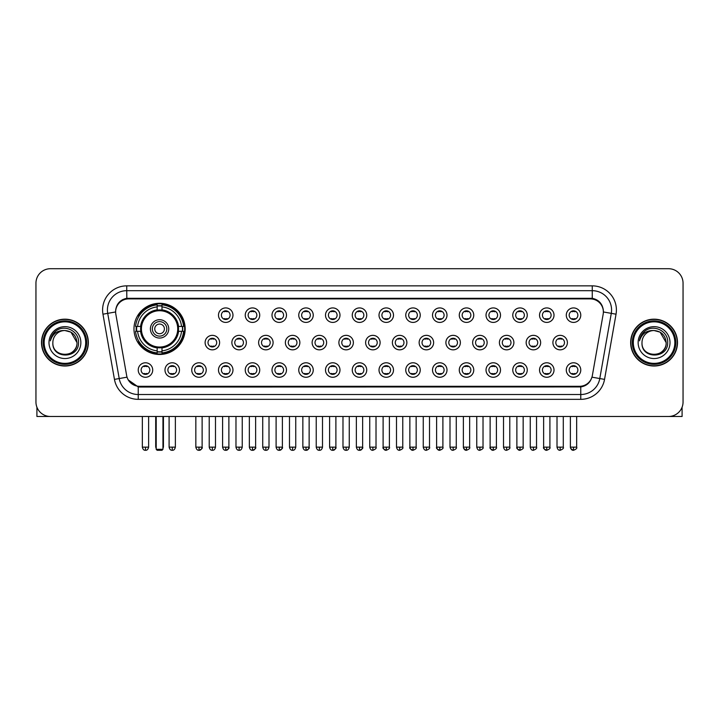 <?xml version="1.0" encoding="UTF-8"?>
<svg xmlns="http://www.w3.org/2000/svg" width="719" height="719" viewBox="0 0 719 719"><rect width="100%" height="100%" fill="white"/><g stroke="black" fill="none" stroke-linecap="round" stroke-linejoin="round"><path stroke-width="1.08" d="M133.977 328.88A25.596 25.596 0 0 0 159.573 354.476A25.596 25.596 0 0 0 185.169 328.88A25.596 25.596 0 0 0 159.573 303.292A25.596 25.596 0 0 0 133.977 328.88M179.471 370.024A7.244 7.244 0 0 1 172.227 377.268A7.244 7.244 0 0 1 164.984 370.024A7.244 7.244 0 0 1 172.227 362.78A7.244 7.244 0 0 1 179.471 370.024M167.878 370.024A4.35 4.35 0 0 0 172.227 374.374A4.35 4.35 0 0 0 176.577 370.024A4.35 4.35 0 0 0 172.227 365.683A4.35 4.35 0 0 0 167.878 370.024M206.227 370.024A7.244 7.244 0 0 1 198.983 377.268A7.244 7.244 0 0 1 191.739 370.024A7.244 7.244 0 0 1 198.983 362.78A7.244 7.244 0 0 1 206.227 370.024M194.633 370.024A4.35 4.35 0 0 0 198.983 374.374A4.35 4.35 0 0 0 203.324 370.024A4.35 4.35 0 0 0 198.983 365.683A4.35 4.35 0 0 0 194.633 370.024M232.974 370.024A7.244 7.244 0 0 1 225.73 377.268A7.244 7.244 0 0 1 218.486 370.024A7.244 7.244 0 0 1 225.73 362.78A7.244 7.244 0 0 1 232.974 370.024M221.389 370.024A4.35 4.35 0 0 0 225.73 374.374A4.35 4.35 0 0 0 230.08 370.024A4.35 4.35 0 0 0 225.73 365.683A4.35 4.35 0 0 0 221.389 370.024M259.73 370.024A7.244 7.244 0 0 1 252.486 377.268A7.244 7.244 0 0 1 245.242 370.024A7.244 7.244 0 0 1 252.486 362.78A7.244 7.244 0 0 1 259.73 370.024M248.145 370.024A4.35 4.35 0 0 0 252.486 374.374A4.35 4.35 0 0 0 256.836 370.024A4.35 4.35 0 0 0 252.486 365.683A4.35 4.35 0 0 0 248.145 370.024M286.486 370.024A7.244 7.244 0 0 1 279.242 377.268A7.244 7.244 0 0 1 271.998 370.024A7.244 7.244 0 0 1 279.242 362.78A7.244 7.244 0 0 1 286.486 370.024M274.892 370.024A4.35 4.35 0 0 0 279.242 374.374A4.35 4.35 0 0 0 283.583 370.024A4.35 4.35 0 0 0 279.242 365.683A4.35 4.35 0 0 0 274.892 370.024M313.241 370.024A7.244 7.244 0 0 1 305.997 377.268A7.244 7.244 0 0 1 298.753 370.024A7.244 7.244 0 0 1 305.997 362.78A7.244 7.244 0 0 1 313.241 370.024M301.647 370.024A4.35 4.35 0 0 0 305.997 374.374A4.35 4.35 0 0 0 310.338 370.024A4.35 4.35 0 0 0 305.997 365.683A4.35 4.35 0 0 0 301.647 370.024M339.988 370.024A7.244 7.244 0 0 1 332.744 377.268A7.244 7.244 0 0 1 325.5 370.024A7.244 7.244 0 0 1 332.744 362.78A7.244 7.244 0 0 1 339.988 370.024M328.403 370.024A4.35 4.35 0 0 0 332.744 374.374A4.35 4.35 0 0 0 337.094 370.024A4.35 4.35 0 0 0 332.744 365.683A4.35 4.35 0 0 0 328.403 370.024M366.744 370.024A7.244 7.244 0 0 1 359.5 377.268A7.244 7.244 0 0 1 352.256 370.024A7.244 7.244 0 0 1 359.5 362.78A7.244 7.244 0 0 1 366.744 370.024M355.15 370.024A4.35 4.35 0 0 0 359.5 374.374A4.35 4.35 0 0 0 363.85 370.024A4.35 4.35 0 0 0 359.5 365.683A4.35 4.35 0 0 0 355.15 370.024M393.5 370.024A7.244 7.244 0 0 1 386.256 377.268A7.244 7.244 0 0 1 379.012 370.024A7.244 7.244 0 0 1 386.256 362.78A7.244 7.244 0 0 1 393.5 370.024M381.906 370.024A4.35 4.35 0 0 0 386.256 374.374A4.35 4.35 0 0 0 390.597 370.024A4.35 4.35 0 0 0 386.256 365.683A4.35 4.35 0 0 0 381.906 370.024M420.247 370.024A7.244 7.244 0 0 1 413.003 377.268A7.244 7.244 0 0 1 405.759 370.024A7.244 7.244 0 0 1 413.003 362.78A7.244 7.244 0 0 1 420.247 370.024M408.662 370.024A4.35 4.35 0 0 0 413.003 374.374A4.35 4.35 0 0 0 417.353 370.024A4.35 4.35 0 0 0 413.003 365.683A4.35 4.35 0 0 0 408.662 370.024M447.002 370.024A7.244 7.244 0 0 1 439.758 377.268A7.244 7.244 0 0 1 432.514 370.024A7.244 7.244 0 0 1 439.758 362.78A7.244 7.244 0 0 1 447.002 370.024M435.417 370.024A4.35 4.35 0 0 0 439.758 374.374A4.35 4.35 0 0 0 444.108 370.024A4.35 4.35 0 0 0 439.758 365.683A4.35 4.35 0 0 0 435.417 370.024M473.758 370.024A7.244 7.244 0 0 1 466.514 377.268A7.244 7.244 0 0 1 459.27 370.024A7.244 7.244 0 0 1 466.514 362.78A7.244 7.244 0 0 1 473.758 370.024M462.164 370.024A4.35 4.35 0 0 0 466.514 374.374A4.35 4.35 0 0 0 470.855 370.024A4.35 4.35 0 0 0 466.514 365.683A4.35 4.35 0 0 0 462.164 370.024M500.514 370.024A7.244 7.244 0 0 1 493.27 377.268A7.244 7.244 0 0 1 486.026 370.024A7.244 7.244 0 0 1 493.27 362.78A7.244 7.244 0 0 1 500.514 370.024M488.92 370.024A4.35 4.35 0 0 0 493.27 374.374A4.35 4.35 0 0 0 497.611 370.024A4.35 4.35 0 0 0 493.27 365.683A4.35 4.35 0 0 0 488.92 370.024M527.261 370.024A7.244 7.244 0 0 1 520.017 377.268A7.244 7.244 0 0 1 512.773 370.024A7.244 7.244 0 0 1 520.017 362.78A7.244 7.244 0 0 1 527.261 370.024M515.676 370.024A4.35 4.35 0 0 0 520.017 374.374A4.35 4.35 0 0 0 524.367 370.024A4.35 4.35 0 0 0 520.017 365.683A4.35 4.35 0 0 0 515.676 370.024M554.016 370.024A7.244 7.244 0 0 1 546.773 377.268A7.244 7.244 0 0 1 539.529 370.024A7.244 7.244 0 0 1 546.773 362.78A7.244 7.244 0 0 1 554.016 370.024M542.423 370.024A4.35 4.35 0 0 0 546.773 374.374A4.35 4.35 0 0 0 551.122 370.024A4.35 4.35 0 0 0 546.773 365.683A4.35 4.35 0 0 0 542.423 370.024M580.772 370.024A7.244 7.244 0 0 1 573.528 377.268A7.244 7.244 0 0 1 566.284 370.024A7.244 7.244 0 0 1 573.528 362.78A7.244 7.244 0 0 1 580.772 370.024M569.178 370.024A4.35 4.35 0 0 0 573.528 374.374A4.35 4.35 0 0 0 577.869 370.024A4.35 4.35 0 0 0 573.528 365.683A4.35 4.35 0 0 0 569.178 370.024M152.716 370.024A7.244 7.244 0 0 1 145.472 377.268A7.244 7.244 0 0 1 138.228 370.024A7.244 7.244 0 0 1 145.472 362.78A7.244 7.244 0 0 1 152.716 370.024M141.131 370.024A4.35 4.35 0 0 0 145.472 374.374A4.35 4.35 0 0 0 149.822 370.024A4.35 4.35 0 0 0 145.472 365.683A4.35 4.35 0 0 0 141.131 370.024M219.601 342.595A7.244 7.244 0 0 1 212.357 349.838A7.244 7.244 0 0 1 205.113 342.595A7.244 7.244 0 0 1 212.357 335.351A7.244 7.244 0 0 1 219.601 342.595M208.007 342.595A4.35 4.35 0 0 0 212.357 346.944A4.35 4.35 0 0 0 216.707 342.595A4.35 4.35 0 0 0 212.357 338.254A4.35 4.35 0 0 0 208.007 342.595M246.356 342.595A7.244 7.244 0 0 1 239.112 349.838A7.244 7.244 0 0 1 231.869 342.595A7.244 7.244 0 0 1 239.112 335.351A7.244 7.244 0 0 1 246.356 342.595M234.762 342.595A4.35 4.35 0 0 0 239.112 346.944A4.35 4.35 0 0 0 243.453 342.595A4.35 4.35 0 0 0 239.112 338.254A4.35 4.35 0 0 0 234.762 342.595M273.103 342.595A7.244 7.244 0 0 1 265.859 349.838A7.244 7.244 0 0 1 258.624 342.595A7.244 7.244 0 0 1 265.859 335.351A7.244 7.244 0 0 1 273.103 342.595M261.518 342.595A4.35 4.35 0 0 0 265.859 346.944A4.35 4.35 0 0 0 270.209 342.595A4.35 4.35 0 0 0 265.859 338.254A4.35 4.35 0 0 0 261.518 342.595M299.859 342.595A7.244 7.244 0 0 1 292.615 349.838A7.244 7.244 0 0 1 285.371 342.595A7.244 7.244 0 0 1 292.615 335.351A7.244 7.244 0 0 1 299.859 342.595M288.274 342.595A4.35 4.35 0 0 0 292.615 346.944A4.35 4.35 0 0 0 296.965 342.595A4.35 4.35 0 0 0 292.615 338.254A4.35 4.35 0 0 0 288.274 342.595M326.615 342.595A7.244 7.244 0 0 1 319.371 349.838A7.244 7.244 0 0 1 312.127 342.595A7.244 7.244 0 0 1 319.371 335.351A7.244 7.244 0 0 1 326.615 342.595M315.021 342.595A4.35 4.35 0 0 0 319.371 346.944A4.35 4.35 0 0 0 323.721 342.595A4.35 4.35 0 0 0 319.371 338.254A4.35 4.35 0 0 0 315.021 342.595M353.371 342.595A7.244 7.244 0 0 1 346.127 349.838A7.244 7.244 0 0 1 338.883 342.595A7.244 7.244 0 0 1 346.127 335.351A7.244 7.244 0 0 1 353.371 342.595M341.777 342.595A4.35 4.35 0 0 0 346.127 346.944A4.35 4.35 0 0 0 350.468 342.595A4.35 4.35 0 0 0 346.127 338.254A4.35 4.35 0 0 0 341.777 342.595M380.117 342.595A7.244 7.244 0 0 1 372.873 349.838A7.244 7.244 0 0 1 365.629 342.595A7.244 7.244 0 0 1 372.873 335.351A7.244 7.244 0 0 1 380.117 342.595M368.532 342.595A4.35 4.35 0 0 0 372.873 346.944A4.35 4.35 0 0 0 377.223 342.595A4.35 4.35 0 0 0 372.873 338.254A4.35 4.35 0 0 0 368.532 342.595M406.873 342.595A7.244 7.244 0 0 1 399.629 349.838A7.244 7.244 0 0 1 392.385 342.595A7.244 7.244 0 0 1 399.629 335.351A7.244 7.244 0 0 1 406.873 342.595M395.279 342.595A4.35 4.35 0 0 0 399.629 346.944A4.35 4.35 0 0 0 403.979 342.595A4.35 4.35 0 0 0 399.629 338.254A4.35 4.35 0 0 0 395.279 342.595M433.629 342.595A7.244 7.244 0 0 1 426.385 349.838A7.244 7.244 0 0 1 419.141 342.595A7.244 7.244 0 0 1 426.385 335.351A7.244 7.244 0 0 1 433.629 342.595M422.035 342.595A4.35 4.35 0 0 0 426.385 346.944A4.35 4.35 0 0 0 430.726 342.595A4.35 4.35 0 0 0 426.385 338.254A4.35 4.35 0 0 0 422.035 342.595M460.376 342.595A7.244 7.244 0 0 1 453.141 349.838A7.244 7.244 0 0 1 445.897 342.595A7.244 7.244 0 0 1 453.141 335.351A7.244 7.244 0 0 1 460.376 342.595M448.791 342.595A4.35 4.35 0 0 0 453.141 346.944A4.35 4.35 0 0 0 457.482 342.595A4.35 4.35 0 0 0 453.141 338.254A4.35 4.35 0 0 0 448.791 342.595M487.131 342.595A7.244 7.244 0 0 1 479.888 349.838A7.244 7.244 0 0 1 472.644 342.595A7.244 7.244 0 0 1 479.888 335.351A7.244 7.244 0 0 1 487.131 342.595M475.547 342.595A4.35 4.35 0 0 0 479.888 346.944A4.35 4.35 0 0 0 484.238 342.595A4.35 4.35 0 0 0 479.888 338.254A4.35 4.35 0 0 0 475.547 342.595M513.887 342.595A7.244 7.244 0 0 1 506.643 349.838A7.244 7.244 0 0 1 499.399 342.595A7.244 7.244 0 0 1 506.643 335.351A7.244 7.244 0 0 1 513.887 342.595M502.293 342.595A4.35 4.35 0 0 0 506.643 346.944A4.35 4.35 0 0 0 510.993 342.595A4.35 4.35 0 0 0 506.643 338.254A4.35 4.35 0 0 0 502.293 342.595M540.643 342.595A7.244 7.244 0 0 1 533.399 349.838A7.244 7.244 0 0 1 526.155 342.595A7.244 7.244 0 0 1 533.399 335.351A7.244 7.244 0 0 1 540.643 342.595M529.049 342.595A4.35 4.35 0 0 0 533.399 346.944A4.35 4.35 0 0 0 537.74 342.595A4.35 4.35 0 0 0 533.399 338.254A4.35 4.35 0 0 0 529.049 342.595M567.39 342.595A7.244 7.244 0 0 1 560.146 349.838A7.244 7.244 0 0 1 552.902 342.595A7.244 7.244 0 0 1 560.146 335.351A7.244 7.244 0 0 1 567.39 342.595M555.805 342.595A4.35 4.35 0 0 0 560.146 346.944A4.35 4.35 0 0 0 564.496 342.595A4.35 4.35 0 0 0 560.146 338.254A4.35 4.35 0 0 0 555.805 342.595M232.974 315.165A7.244 7.244 0 0 1 225.73 322.409A7.244 7.244 0 0 1 218.486 315.165A7.244 7.244 0 0 1 225.73 307.921A7.244 7.244 0 0 1 232.974 315.165M221.389 315.165A4.35 4.35 0 0 0 225.73 319.515A4.35 4.35 0 0 0 230.08 315.165A4.35 4.35 0 0 0 225.73 310.824A4.35 4.35 0 0 0 221.389 315.165M259.73 315.165A7.244 7.244 0 0 1 252.486 322.409A7.244 7.244 0 0 1 245.242 315.165A7.244 7.244 0 0 1 252.486 307.921A7.244 7.244 0 0 1 259.73 315.165M248.145 315.165A4.35 4.35 0 0 0 252.486 319.515A4.35 4.35 0 0 0 256.836 315.165A4.35 4.35 0 0 0 252.486 310.824A4.35 4.35 0 0 0 248.145 315.165M286.486 315.165A7.244 7.244 0 0 1 279.242 322.409A7.244 7.244 0 0 1 271.998 315.165A7.244 7.244 0 0 1 279.242 307.921A7.244 7.244 0 0 1 286.486 315.165M274.892 315.165A4.35 4.35 0 0 0 279.242 319.515A4.35 4.35 0 0 0 283.583 315.165A4.35 4.35 0 0 0 279.242 310.824A4.35 4.35 0 0 0 274.892 315.165M313.241 315.165A7.244 7.244 0 0 1 305.997 322.409A7.244 7.244 0 0 1 298.753 315.165A7.244 7.244 0 0 1 305.997 307.921A7.244 7.244 0 0 1 313.241 315.165M301.647 315.165A4.35 4.35 0 0 0 305.997 319.515A4.35 4.35 0 0 0 310.338 315.165A4.35 4.35 0 0 0 305.997 310.824A4.35 4.35 0 0 0 301.647 315.165M339.988 315.165A7.244 7.244 0 0 1 332.744 322.409A7.244 7.244 0 0 1 325.5 315.165A7.244 7.244 0 0 1 332.744 307.921A7.244 7.244 0 0 1 339.988 315.165M328.403 315.165A4.35 4.35 0 0 0 332.744 319.515A4.35 4.35 0 0 0 337.094 315.165A4.35 4.35 0 0 0 332.744 310.824A4.35 4.35 0 0 0 328.403 315.165M366.744 315.165A7.244 7.244 0 0 1 359.5 322.409A7.244 7.244 0 0 1 352.256 315.165A7.244 7.244 0 0 1 359.5 307.921A7.244 7.244 0 0 1 366.744 315.165M355.15 315.165A4.35 4.35 0 0 0 359.5 319.515A4.35 4.35 0 0 0 363.85 315.165A4.35 4.35 0 0 0 359.5 310.824A4.35 4.35 0 0 0 355.15 315.165M393.5 315.165A7.244 7.244 0 0 1 386.256 322.409A7.244 7.244 0 0 1 379.012 315.165A7.244 7.244 0 0 1 386.256 307.921A7.244 7.244 0 0 1 393.5 315.165M381.906 315.165A4.35 4.35 0 0 0 386.256 319.515A4.35 4.35 0 0 0 390.597 315.165A4.35 4.35 0 0 0 386.256 310.824A4.35 4.35 0 0 0 381.906 315.165M420.247 315.165A7.244 7.244 0 0 1 413.003 322.409A7.244 7.244 0 0 1 405.759 315.165A7.244 7.244 0 0 1 413.003 307.921A7.244 7.244 0 0 1 420.247 315.165M408.662 315.165A4.35 4.35 0 0 0 413.003 319.515A4.35 4.35 0 0 0 417.353 315.165A4.35 4.35 0 0 0 413.003 310.824A4.35 4.35 0 0 0 408.662 315.165M447.002 315.165A7.244 7.244 0 0 1 439.758 322.409A7.244 7.244 0 0 1 432.514 315.165A7.244 7.244 0 0 1 439.758 307.921A7.244 7.244 0 0 1 447.002 315.165M435.417 315.165A4.35 4.35 0 0 0 439.758 319.515A4.35 4.35 0 0 0 444.108 315.165A4.35 4.35 0 0 0 439.758 310.824A4.35 4.35 0 0 0 435.417 315.165M473.758 315.165A7.244 7.244 0 0 1 466.514 322.409A7.244 7.244 0 0 1 459.27 315.165A7.244 7.244 0 0 1 466.514 307.921A7.244 7.244 0 0 1 473.758 315.165M462.164 315.165A4.35 4.35 0 0 0 466.514 319.515A4.35 4.35 0 0 0 470.855 315.165A4.35 4.35 0 0 0 466.514 310.824A4.35 4.35 0 0 0 462.164 315.165M500.514 315.165A7.244 7.244 0 0 1 493.27 322.409A7.244 7.244 0 0 1 486.026 315.165A7.244 7.244 0 0 1 493.27 307.921A7.244 7.244 0 0 1 500.514 315.165M488.92 315.165A4.35 4.35 0 0 0 493.27 319.515A4.35 4.35 0 0 0 497.611 315.165A4.35 4.35 0 0 0 493.27 310.824A4.35 4.35 0 0 0 488.92 315.165M527.261 315.165A7.244 7.244 0 0 1 520.017 322.409A7.244 7.244 0 0 1 512.773 315.165A7.244 7.244 0 0 1 520.017 307.921A7.244 7.244 0 0 1 527.261 315.165M515.676 315.165A4.35 4.35 0 0 0 520.017 319.515A4.35 4.35 0 0 0 524.367 315.165A4.35 4.35 0 0 0 520.017 310.824A4.35 4.35 0 0 0 515.676 315.165M554.016 315.165A7.244 7.244 0 0 1 546.773 322.409A7.244 7.244 0 0 1 539.529 315.165A7.244 7.244 0 0 1 546.773 307.921A7.244 7.244 0 0 1 554.016 315.165M542.423 315.165A4.35 4.35 0 0 0 546.773 319.515A4.35 4.35 0 0 0 551.122 315.165A4.35 4.35 0 0 0 546.773 310.824A4.35 4.35 0 0 0 542.423 315.165M580.772 315.165A7.244 7.244 0 0 1 573.528 322.409A7.244 7.244 0 0 1 566.284 315.165A7.244 7.244 0 0 1 573.528 307.921A7.244 7.244 0 0 1 580.772 315.165M569.178 315.165A4.35 4.35 0 0 0 573.528 319.515A4.35 4.35 0 0 0 577.869 315.165A4.35 4.35 0 0 0 573.528 310.824A4.35 4.35 0 0 0 569.178 315.165M115.831 314.194A13.041 13.041 0 0 1 128.665 298.897L590.335 298.897A13.041 13.041 0 0 1 603.169 314.194L592.357 375.525A13.041 13.041 0 0 1 579.514 386.301L139.486 386.301A13.041 13.041 0 0 1 126.643 375.525L115.831 314.194M136.277 331.297A23.421 23.421 0 0 1 136.277 326.471M41.504 342.595A23.421 23.421 0 0 0 64.926 366.016A23.421 23.421 0 0 0 88.347 342.595A23.421 23.421 0 0 0 64.926 319.173A23.421 23.421 0 0 0 41.504 342.595M630.653 342.595A23.421 23.421 0 0 0 654.074 366.016A23.421 23.421 0 0 0 677.496 342.595A23.421 23.421 0 0 0 654.074 319.173A23.421 23.421 0 0 0 630.653 342.595M115.687 310.006L115.651 311.956L115.687 310.006C116.694 303.58 120.379 299.688 126.733 298.313L592.267 298.313C598.612 299.679 602.297 303.571 603.313 310.006L603.349 311.956M126.733 285.856L592.267 285.856A24.149 24.149 0 0 1 616.039 314.194L604.544 379.389A24.149 24.149 0 0 1 580.763 399.342L138.237 399.342A24.149 24.149 0 0 1 114.456 379.389L102.961 314.194A24.149 24.149 0 0 1 126.733 285.856L126.733 290.683L592.267 290.683A19.314 19.314 0 0 1 611.285 313.358L599.79 378.545A19.314 19.314 0 0 1 580.763 394.515L138.237 394.515A19.314 19.314 0 0 1 119.21 378.545L107.715 313.358A19.314 19.314 0 0 1 126.733 290.683L126.841 298.295M119.165 302.277L122.634 299.652M122.751 299.589L126.122 298.421M580.763 399.342L580.763 386.939C586.506 385.986 590.218 382.724 591.908 377.16C590.227 382.724 586.515 385.977 580.763 386.939L139.738 387.029L138.237 386.939L128.063 379.785M602.064 305.53L603.313 310.006M683.05 283.196A14.488 14.488 0 0 0 668.562 268.717L50.438 268.717A14.488 14.488 0 0 0 35.95 283.196L35.95 401.993A14.488 14.488 0 0 0 50.438 416.481L668.562 416.481A14.488 14.488 0 0 0 683.05 401.993L683.05 283.196L683.05 401.993M591.962 377.169L599.79 378.545L611.285 313.358L616.039 314.194M35.95 283.196L35.95 401.993M668.562 268.717L50.438 268.717M50.438 416.481L668.562 416.481M36.912 407.197L36.912 416.481L92.931 416.481M85.687 342.595A20.761 20.761 0 0 0 64.926 321.833A20.761 20.761 0 0 0 44.156 342.595A20.761 20.761 0 0 0 64.926 363.365A20.761 20.761 0 0 0 85.687 342.595M86.657 342.595A21.732 21.732 0 0 0 64.926 320.863A21.732 21.732 0 0 0 43.194 342.595A21.732 21.732 0 0 0 64.926 364.326A21.732 21.732 0 0 0 86.657 342.595M88.104 342.595A23.179 23.179 0 0 0 64.926 319.416A23.179 23.179 0 0 0 41.747 342.595A23.179 23.179 0 0 0 64.926 365.782A23.179 23.179 0 0 0 88.104 342.595M76.996 342.595C76.277 335.261 72.26 331.243 64.926 330.524L70.965 332.142L76.996 342.595L70.965 332.142L64.926 330.524L70.965 332.142L76.996 342.595L70.965 332.142L64.926 330.524L70.965 332.142L76.996 342.595C77.733 358.17 52.11 358.17 52.855 342.595C51.777 359.356 79.09 358.979 78.524 342.595C79.423 331.099 64.35 323.793 55.669 331.198C52.64 333.724 50.869 336.941 50.348 340.842C52.622 333.652 57.484 330.21 64.926 330.524L70.965 332.142L76.996 342.595C77.733 358.17 52.11 358.17 52.855 342.595C52.11 358.17 77.733 358.17 76.996 342.595C77.733 358.17 52.11 358.17 52.855 342.595C52.11 358.17 77.733 358.17 76.996 342.595C77.733 358.17 52.11 358.17 52.855 342.595C52.11 358.17 77.733 358.17 76.996 342.595C77.733 358.17 52.11 358.17 52.855 342.595C52.11 358.17 77.733 358.17 76.996 342.595C77.733 358.17 52.11 358.17 52.855 342.595C52.11 358.17 77.733 358.17 76.996 342.595C77.733 358.17 52.11 358.17 52.855 342.595C52.11 358.17 77.733 358.17 76.996 342.595C77.733 358.17 52.11 358.17 52.855 342.595A12.07 12.07 0 0 1 64.926 330.524L70.965 332.142L76.996 342.595C77.481 351.968 65.429 358.197 58.077 352.544M48.991 342.595A15.935 15.935 0 0 0 64.926 358.538A15.935 15.935 0 0 0 80.861 342.595A15.935 15.935 0 0 0 64.926 326.66A15.935 15.935 0 0 0 48.991 342.595M55.66 331.198L52.101 335.431M51.885 335.845L52.199 335.261L51.885 335.845M178.348 331.297A18.928 18.928 0 0 0 161.991 310.105L161.991 310.105A18.928 18.928 0 0 0 140.798 331.297A18.928 18.928 0 0 0 178.348 331.297L178.348 331.297A18.928 18.928 0 0 1 161.991 347.654L161.991 350.872A22.118 22.118 0 0 0 181.556 331.297L183.597 331.297A24.149 24.149 0 0 1 161.991 352.912L161.991 350.872M136.763 331.297A22.936 22.936 0 0 1 136.763 326.471M161.991 306.069A22.936 22.936 0 0 0 157.164 306.069M182.383 326.471A22.936 22.936 0 0 1 182.383 331.297M181.556 326.471L183.597 326.471A24.149 24.149 0 0 0 161.991 304.856L161.991 309.88A19.152 19.152 0 0 1 178.582 326.471L181.556 326.471A22.118 22.118 0 0 0 161.991 306.896M137.59 331.297L135.549 331.297A24.149 24.149 0 0 0 157.164 352.912L157.164 347.888A19.152 19.152 0 0 1 140.573 331.297L137.59 331.297A22.118 22.118 0 0 0 157.164 350.872M181.556 331.297L178.582 331.297A19.152 19.152 0 0 1 161.991 347.888L161.991 347.654M140.798 331.297L140.798 331.297A18.928 18.928 0 0 0 157.164 347.654M161.991 351.69A22.936 22.936 0 0 1 157.164 351.69M157.164 306.896L157.164 304.856A24.149 24.149 0 0 0 135.549 326.471L140.573 326.471A19.152 19.152 0 0 1 157.164 309.88L157.164 306.896A22.118 22.118 0 0 0 137.59 326.471M177.737 328.88A18.155 18.155 0 0 1 159.573 347.043A18.155 18.155 0 0 1 141.418 328.88A18.155 18.155 0 0 1 159.573 310.725A18.155 18.155 0 0 1 177.737 328.88M168.749 328.88A9.176 9.176 0 0 0 159.573 319.712A9.176 9.176 0 0 0 150.397 328.88A9.176 9.176 0 0 0 159.573 338.056A9.176 9.176 0 0 0 168.749 328.88M166.817 328.88A7.244 7.244 0 0 0 159.573 321.636A7.244 7.244 0 0 0 152.329 328.88A7.244 7.244 0 0 0 159.573 336.124A7.244 7.244 0 0 0 166.817 328.88M164.408 328.88A4.826 4.826 0 0 1 159.573 333.715A4.826 4.826 0 0 1 154.747 328.88A4.826 4.826 0 0 1 159.573 324.053A4.826 4.826 0 0 1 164.408 328.88A4.826 4.826 0 0 1 159.573 333.715A4.826 4.826 0 0 1 154.747 328.88A4.826 4.826 0 0 1 159.573 324.053A4.826 4.826 0 0 1 164.408 328.88M139.252 315.848L138.111 315.848A25.111 25.111 0 0 1 184.684 328.88A25.111 25.111 0 0 1 138.111 341.92L139.252 341.92M156.194 416.481L156.194 449.321L162.952 449.321L162.952 416.481M156.194 449.321L157.164 450.283L161.991 450.283L162.952 449.321M224.283 319.263L224.283 318.58A3.703 3.703 0 0 0 227.186 318.58L227.186 319.263M227.186 311.075L227.186 311.758A3.703 3.703 0 0 0 224.283 311.758L224.283 311.075M251.039 319.263L251.039 318.58A3.703 3.703 0 0 0 253.933 318.58L253.933 319.263M253.933 311.075L253.933 311.758A3.703 3.703 0 0 0 251.039 311.758L251.039 311.075M277.795 319.263L277.795 318.58A3.703 3.703 0 0 0 280.689 318.58L280.689 319.263M280.689 311.075L280.689 311.758A3.703 3.703 0 0 0 277.795 311.758L277.795 311.075M304.541 319.263L304.541 318.58A3.703 3.703 0 0 0 307.444 318.58L307.444 319.263M307.444 311.075L307.444 311.758A3.703 3.703 0 0 0 304.541 311.758L304.541 311.075M331.297 319.263L331.297 318.58A3.703 3.703 0 0 0 334.191 318.58L334.191 319.263M334.191 311.075L334.191 311.758A3.703 3.703 0 0 0 331.297 311.758L331.297 311.075M358.053 319.263L358.053 318.58A3.703 3.703 0 0 0 360.947 318.58L360.947 319.263M360.947 311.075L360.947 311.758A3.703 3.703 0 0 0 358.053 311.758L358.053 311.075M384.809 319.263L384.809 318.58A3.703 3.703 0 0 0 387.703 318.58L387.703 319.263M387.703 311.075L387.703 311.758A3.703 3.703 0 0 0 384.809 311.758L384.809 311.075M411.556 319.263L411.556 318.58A3.703 3.703 0 0 0 414.459 318.58L414.459 319.263M414.459 311.075L414.459 311.758A3.703 3.703 0 0 0 411.556 311.758L411.556 311.075M438.311 319.263L438.311 318.58A3.703 3.703 0 0 0 441.205 318.58L441.205 319.263M441.205 311.075L441.205 311.758A3.703 3.703 0 0 0 438.311 311.758L438.311 311.075M465.067 319.263L465.067 318.58A3.703 3.703 0 0 0 467.961 318.58L467.961 319.263M467.961 311.075L467.961 311.758A3.703 3.703 0 0 0 465.067 311.758L465.067 311.075M491.814 319.263L491.814 318.58A3.703 3.703 0 0 0 494.717 318.58L494.717 319.263M494.717 311.075L494.717 311.758A3.703 3.703 0 0 0 491.814 311.758L491.814 311.075M518.57 319.263L518.57 318.58A3.703 3.703 0 0 0 521.464 318.58L521.464 319.263M521.464 311.075L521.464 311.758A3.703 3.703 0 0 0 518.57 311.758L518.57 311.075M545.326 319.263L545.326 318.58A3.703 3.703 0 0 0 548.22 318.58L548.22 319.263M548.22 311.075L548.22 311.758A3.703 3.703 0 0 0 545.326 311.758L545.326 311.075M572.081 319.263L572.081 318.58A3.703 3.703 0 0 0 574.975 318.58L574.975 319.263M574.975 311.075L574.975 311.758A3.703 3.703 0 0 0 572.081 311.758L572.081 311.075M210.91 346.693L210.91 346.01A3.703 3.703 0 0 0 213.804 346.01L213.804 346.693M213.804 338.496L213.804 339.188A3.703 3.703 0 0 0 210.91 339.188L210.91 338.496M237.665 346.693L237.665 346.01A3.703 3.703 0 0 0 240.559 346.01L240.559 346.693M240.559 338.496L240.559 339.188A3.703 3.703 0 0 0 237.665 339.188L237.665 338.496M264.412 346.693L264.412 346.01A3.703 3.703 0 0 0 267.315 346.01L267.315 346.693M267.315 338.496L267.315 339.188A3.703 3.703 0 0 0 264.412 339.188L264.412 338.496M291.168 346.693L291.168 346.01A3.703 3.703 0 0 0 294.062 346.01L294.062 346.693M294.062 338.496L294.062 339.188A3.703 3.703 0 0 0 291.168 339.188L291.168 338.496M317.924 346.693L317.924 346.01A3.703 3.703 0 0 0 320.818 346.01L320.818 346.693M320.818 338.496L320.818 339.188A3.703 3.703 0 0 0 317.924 339.188L317.924 338.496M344.671 346.693L344.671 346.01A3.703 3.703 0 0 0 347.574 346.01L347.574 346.693M347.574 338.496L347.574 339.188A3.703 3.703 0 0 0 344.671 339.188L344.671 338.496M371.426 346.693L371.426 346.01A3.703 3.703 0 0 0 374.329 346.01L374.329 346.693M374.329 338.496L374.329 339.188A3.703 3.703 0 0 0 371.426 339.188L371.426 338.496M398.182 346.693L398.182 346.01A3.703 3.703 0 0 0 401.076 346.01L401.076 346.693M401.076 338.496L401.076 339.188A3.703 3.703 0 0 0 398.182 339.188L398.182 338.496M424.938 346.693L424.938 346.01A3.703 3.703 0 0 0 427.832 346.01L427.832 346.693M427.832 338.496L427.832 339.188A3.703 3.703 0 0 0 424.938 339.188L424.938 338.496M451.685 346.693L451.685 346.01A3.703 3.703 0 0 0 454.588 346.01L454.588 346.693M454.588 338.496L454.588 339.188A3.703 3.703 0 0 0 451.685 339.188L451.685 338.496M478.441 346.693L478.441 346.01A3.703 3.703 0 0 0 481.335 346.01L481.335 346.693M481.335 338.496L481.335 339.188A3.703 3.703 0 0 0 478.441 339.188L478.441 338.496M505.196 346.693L505.196 346.01A3.703 3.703 0 0 0 508.09 346.01L508.09 346.693M508.09 338.496L508.09 339.188A3.703 3.703 0 0 0 505.196 339.188L505.196 338.496M531.943 346.693L531.943 346.01A3.703 3.703 0 0 0 534.846 346.01L534.846 346.693M534.846 338.496L534.846 339.188A3.703 3.703 0 0 0 531.943 339.188L531.943 338.496M558.699 346.693L558.699 346.01A3.703 3.703 0 0 0 561.602 346.01L561.602 346.693M561.602 338.496L561.602 339.188A3.703 3.703 0 0 0 558.699 339.188L558.699 338.496M144.025 374.123L144.025 373.44A3.703 3.703 0 0 0 146.919 373.44L146.919 374.123M146.919 365.926L146.919 366.618A3.703 3.703 0 0 0 144.025 366.618L144.025 365.926M682.088 407.197L682.088 416.481L626.069 416.481M674.844 342.595A20.761 20.761 0 0 0 654.074 321.833A20.761 20.761 0 0 0 633.313 342.595A20.761 20.761 0 0 0 654.074 363.365A20.761 20.761 0 0 0 674.844 342.595M675.806 342.595A21.732 21.732 0 0 0 654.074 320.863A21.732 21.732 0 0 0 632.343 342.595A21.732 21.732 0 0 0 654.074 364.326A21.732 21.732 0 0 0 675.806 342.595M677.253 342.595A23.179 23.179 0 0 0 654.074 319.416A23.179 23.179 0 0 0 630.896 342.595A23.179 23.179 0 0 0 654.074 365.782A23.179 23.179 0 0 0 677.253 342.595M642.004 342.595A12.07 12.07 0 0 1 654.074 330.524L660.114 332.142L666.145 342.595L660.114 332.142L654.074 330.524L660.114 332.142L666.145 342.595L660.114 332.142L654.074 330.524L660.114 332.142L666.145 342.595L660.114 332.142L654.074 330.524L660.114 332.142L666.145 342.595C666.89 358.17 641.267 358.17 642.004 342.595C640.926 359.356 668.239 358.979 667.672 342.595C668.571 331.099 653.499 323.793 644.817 331.198C641.788 333.724 640.018 336.941 639.497 340.842C641.77 333.652 646.633 330.21 654.074 330.524L660.114 332.142L666.145 342.595C666.89 358.17 641.267 358.17 642.004 342.595C641.267 358.17 666.89 358.17 666.145 342.595C666.89 358.17 641.267 358.17 642.004 342.595C641.267 358.17 666.89 358.17 666.145 342.595C666.89 358.17 641.267 358.17 642.004 342.595C641.267 358.17 666.89 358.17 666.145 342.595C666.89 358.17 641.267 358.17 642.004 342.595C641.267 358.17 666.89 358.17 666.145 342.595C666.89 358.17 641.267 358.17 642.004 342.595C641.267 358.17 666.89 358.17 666.145 342.595C666.63 351.968 654.578 358.197 647.226 352.544M654.074 330.524C661.408 331.243 665.435 335.261 666.145 342.595M638.139 342.595A15.935 15.935 0 0 0 654.074 358.538A15.935 15.935 0 0 0 670.009 342.595A15.935 15.935 0 0 0 654.074 326.66A15.935 15.935 0 0 0 638.139 342.595M644.817 331.198L641.258 335.431M641.033 335.845L641.357 335.261M170.78 374.123L170.78 373.44A3.703 3.703 0 0 0 173.674 373.44L173.674 374.123M173.674 365.926L173.674 366.618A3.703 3.703 0 0 0 170.78 366.618L170.78 365.926M197.536 374.123L197.536 373.44A3.703 3.703 0 0 0 200.43 373.44L200.43 374.123M200.43 365.926L200.43 366.618A3.703 3.703 0 0 0 197.536 366.618L197.536 365.926M224.283 374.123L224.283 373.44A3.703 3.703 0 0 0 227.186 373.44L227.186 374.123M227.186 365.926L227.186 366.618A3.703 3.703 0 0 0 224.283 366.618L224.283 365.926M251.039 374.123L251.039 373.44A3.703 3.703 0 0 0 253.933 373.44L253.933 374.123M253.933 365.926L253.933 366.618A3.703 3.703 0 0 0 251.039 366.618L251.039 365.926M277.795 374.123L277.795 373.44A3.703 3.703 0 0 0 280.689 373.44L280.689 374.123M280.689 365.926L280.689 366.618A3.703 3.703 0 0 0 277.795 366.618L277.795 365.926M304.541 374.123L304.541 373.44A3.703 3.703 0 0 0 307.444 373.44L307.444 374.123M307.444 365.926L307.444 366.618A3.703 3.703 0 0 0 304.541 366.618L304.541 365.926M331.297 374.123L331.297 373.44A3.703 3.703 0 0 0 334.191 373.44L334.191 374.123M334.191 365.926L334.191 366.618A3.703 3.703 0 0 0 331.297 366.618L331.297 365.926M358.053 374.123L358.053 373.44A3.703 3.703 0 0 0 360.947 373.44L360.947 374.123M360.947 365.926L360.947 366.618A3.703 3.703 0 0 0 358.053 366.618L358.053 365.926M384.809 374.123L384.809 373.44A3.703 3.703 0 0 0 387.703 373.44L387.703 374.123M387.703 365.926L387.703 366.618A3.703 3.703 0 0 0 384.809 366.618L384.809 365.926M411.556 374.123L411.556 373.44A3.703 3.703 0 0 0 414.459 373.44L414.459 374.123M414.459 365.926L414.459 366.618A3.703 3.703 0 0 0 411.556 366.618L411.556 365.926M438.311 374.123L438.311 373.44A3.703 3.703 0 0 0 441.205 373.44L441.205 374.123M441.205 365.926L441.205 366.618A3.703 3.703 0 0 0 438.311 366.618L438.311 365.926M465.067 374.123L465.067 373.44A3.703 3.703 0 0 0 467.961 373.44L467.961 374.123M467.961 365.926L467.961 366.618A3.703 3.703 0 0 0 465.067 366.618L465.067 365.926M491.814 374.123L491.814 373.44A3.703 3.703 0 0 0 494.717 373.44L494.717 374.123M494.717 365.926L494.717 366.618A3.703 3.703 0 0 0 491.814 366.618L491.814 365.926M518.57 374.123L518.57 373.44A3.703 3.703 0 0 0 521.464 373.44L521.464 374.123M521.464 365.926L521.464 366.618A3.703 3.703 0 0 0 518.57 366.618L518.57 365.926M545.326 374.123L545.326 373.44A3.703 3.703 0 0 0 548.22 373.44L548.22 374.123M548.22 365.926L548.22 366.618A3.703 3.703 0 0 0 545.326 366.618L545.326 365.926M572.081 374.123L572.081 373.44A3.703 3.703 0 0 0 574.975 373.44L574.975 374.123M574.975 365.926L574.975 366.618A3.703 3.703 0 0 0 572.081 366.618L572.081 365.926M592.267 285.856L592.267 298.313M102.961 314.194L107.715 313.358A19.314 19.314 0 0 1 107.419 310.006M107.715 313.358L115.633 311.956M138.237 399.342L138.237 386.939M114.456 379.389L127.038 377.169M603.367 311.956L611.285 313.358M599.79 378.545L604.544 379.389M155.708 416.481L155.708 446.427L156.194 446.427M159.573 333.715A4.826 4.826 0 0 1 154.747 328.88A4.826 4.826 0 0 1 159.573 324.053M162.952 446.427L163.438 446.427L163.438 416.481M157.164 351.915A23.152 23.152 0 0 0 161.991 351.915M182.599 331.297A23.152 23.152 0 0 0 182.599 326.471M161.991 305.854A23.152 23.152 0 0 0 157.164 305.854M212.357 447.146L209.22 447.146C209.768 449.384 210.811 450.436 212.357 450.283L212.357 447.146L215.493 447.146L215.493 416.481M239.112 447.146L235.976 447.146C236.515 449.384 237.567 450.436 239.112 450.283L239.112 447.146L242.249 447.146L242.249 416.481M265.859 447.146L262.723 447.146C263.271 449.384 264.322 450.436 265.859 450.283L265.859 447.146L269.005 447.146L269.005 416.481M292.615 447.146L289.478 447.146C290.027 449.384 291.069 450.436 292.615 450.283L292.615 447.146L295.752 447.146L295.752 416.481M319.371 447.146L316.234 447.146C316.782 449.384 317.825 450.436 319.371 450.283L319.371 447.146L322.507 447.146L322.507 416.481M346.127 447.146L342.981 447.146C343.529 449.384 344.581 450.436 346.127 450.283L346.127 447.146L349.263 447.146L349.263 416.481M372.873 447.146L369.737 447.146C370.285 449.384 371.328 450.436 372.873 450.283L372.873 447.146L376.019 447.146L376.019 416.481M399.629 447.146L396.493 447.146C397.041 449.384 398.083 450.436 399.629 450.283L399.629 447.146L402.766 447.146L402.766 416.481M426.385 447.146L423.248 447.146C423.788 449.384 424.839 450.436 426.385 450.283L426.385 447.146L429.522 447.146L429.522 416.481M453.141 447.146L449.995 447.146C450.543 449.384 451.595 450.436 453.141 450.283L453.141 447.146L456.277 447.146L456.277 416.481M479.888 447.146L476.751 447.146C477.299 449.384 478.342 450.436 479.888 450.283L479.888 447.146L483.024 447.146L483.024 416.481M506.643 447.146L503.507 447.146C504.055 449.384 505.098 450.436 506.643 450.283L506.643 447.146L509.78 447.146L509.78 416.481M533.399 447.146L530.254 447.146C530.802 449.384 531.853 450.436 533.399 450.283L533.399 447.146L536.536 447.146L536.536 416.481M560.146 447.146L557.009 447.146C557.558 449.384 558.6 450.436 560.146 450.283L560.146 447.146L563.292 447.146L563.292 416.481M145.472 447.146L142.335 447.146C142.883 449.384 143.926 450.436 145.472 450.283L145.472 447.146L148.617 447.146L148.617 416.481M172.227 447.146L169.091 447.146C169.639 449.384 170.682 450.436 172.227 450.283L172.227 447.146L175.364 447.146L175.364 416.481M198.983 447.146L195.838 447.146C196.386 449.384 197.437 450.436 198.983 450.283L198.983 447.146L202.12 447.146C202.758 448.153 201.706 449.195 198.983 450.283C200.529 450.436 201.572 449.384 202.12 447.146L202.12 416.481M225.73 447.146L222.593 447.146C223.142 449.384 224.193 450.436 225.73 450.283L225.73 447.146L228.876 447.146C229.514 448.153 228.462 449.195 225.73 450.283C227.276 450.436 228.327 449.384 228.876 447.146L228.876 416.481M252.486 447.146L249.349 447.146C249.897 449.384 250.94 450.436 252.486 450.283L252.486 447.146L255.622 447.146C256.261 448.153 255.218 449.195 252.486 450.283C254.032 450.436 255.074 449.384 255.622 447.146L255.622 416.481M279.242 447.146L276.105 447.146C276.653 449.384 277.696 450.436 279.242 450.283L279.242 447.146L282.378 447.146C283.016 448.153 281.974 449.195 279.242 450.283C280.787 450.436 281.83 449.384 282.378 447.146L282.378 416.481M305.997 447.146L302.852 447.146C303.4 449.384 304.452 450.436 305.997 450.283L305.997 447.146L309.134 447.146C309.772 448.153 308.721 449.195 305.997 450.283C307.534 450.436 308.586 449.384 309.134 447.146L309.134 416.481M332.744 447.146L329.608 447.146C330.156 449.384 331.198 450.436 332.744 450.283L332.744 447.146L335.89 447.146C336.519 448.153 335.476 449.195 332.744 450.283C334.29 450.436 335.342 449.384 335.89 447.146L335.89 416.481M359.5 447.146L356.363 447.146L356.363 416.481L356.363 447.146C356.912 449.384 357.954 450.436 359.5 450.283L359.5 447.146L362.637 447.146C363.275 448.153 362.232 449.195 359.5 450.283C361.046 450.436 362.088 449.384 362.637 447.146L362.637 416.481M386.256 447.146L383.11 447.146C382.481 448.153 383.524 449.195 386.256 450.283L386.256 447.146L389.392 447.146L389.392 416.481M413.003 447.146L409.866 447.146C409.228 448.153 410.279 449.195 413.003 450.283L413.003 447.146L416.148 447.146L416.148 416.481M439.758 447.146L436.622 447.146C435.984 448.153 437.026 449.195 439.758 450.283L439.758 447.146L442.895 447.146L442.895 416.481M463.378 416.481L463.378 447.146C463.926 449.384 464.968 450.436 466.514 450.283L466.514 447.146L463.378 447.146L463.404 447.613M466.514 450.283C469.246 449.195 470.289 448.153 469.651 447.146L469.651 416.481L469.651 447.146L466.514 447.146M493.27 447.146L490.124 447.146C489.486 448.153 490.538 449.195 493.27 450.283L493.27 447.146L496.407 447.146L496.407 416.481M520.017 447.146L516.88 447.146C516.242 448.153 517.294 449.195 520.017 450.283L520.017 447.146L523.162 447.146L523.162 416.481M546.773 447.146L543.636 447.146C542.998 448.153 544.04 449.195 546.773 450.283L546.773 447.146L549.909 447.146L549.909 416.481M570.383 416.481L570.383 447.146C570.931 449.384 571.982 450.436 573.528 450.283L573.528 447.146L570.383 447.146L570.419 447.613M576.665 416.481L576.665 447.146L573.528 447.146M155.708 446.427A3.865 3.865 0 0 0 156.194 448.297M162.952 448.297A3.865 3.865 0 0 0 163.438 446.427M383.11 447.146L383.11 416.481L383.11 447.146C383.658 449.384 384.71 450.436 386.256 450.283C388.979 449.195 390.031 448.153 389.392 447.146M409.866 447.146L409.866 416.481L409.866 447.146C410.414 449.384 411.466 450.436 413.003 450.283C415.735 449.195 416.786 448.153 416.148 447.146M463.593 448.297L466.047 450.256M543.636 447.146L543.636 416.481L543.636 447.146C544.184 449.384 545.227 450.436 546.773 450.283C549.505 449.195 550.547 448.153 549.909 447.146M570.607 448.297L573.061 450.256M209.22 447.146L209.22 416.481M215.493 447.146C214.945 449.384 213.903 450.436 212.357 450.283M235.976 447.146L235.976 416.481M242.249 447.146C241.701 449.384 240.658 450.436 239.112 450.283M262.723 447.146L262.723 416.481M269.005 447.146C268.457 449.384 267.405 450.436 265.859 450.283M289.478 447.146L289.478 416.481M295.752 447.146C295.212 449.384 294.161 450.436 292.615 450.283M316.234 447.146L316.234 416.481M322.507 447.146C321.959 449.384 320.917 450.436 319.371 450.283M342.981 447.146L342.981 416.481M349.263 447.146C348.715 449.384 347.672 450.436 346.127 450.283M369.737 447.146L369.737 416.481M376.019 447.146C376.648 448.153 375.606 449.195 372.873 450.283M396.493 447.146L396.493 416.481M402.766 447.146C403.404 448.153 402.361 449.195 399.629 450.283M423.248 447.146L423.248 416.481M429.522 447.146C430.16 448.153 429.108 449.195 426.385 450.283M449.995 447.146L449.995 416.481M456.277 447.146C456.916 448.153 455.864 449.195 453.141 450.283M476.751 447.146L476.751 416.481M483.024 447.146C483.662 448.153 482.62 449.195 479.888 450.283M503.507 447.146L503.507 416.481M509.78 447.146C510.418 448.153 509.376 449.195 506.643 450.283M530.254 447.146L530.254 416.481M536.536 447.146C537.174 448.153 536.122 449.195 533.399 450.283M557.009 447.146L557.009 416.481M563.292 447.146C563.921 448.153 562.878 449.195 560.146 450.283M142.335 447.146L142.335 416.481M148.617 447.146C148.069 449.384 147.018 450.436 145.472 450.283M169.091 447.146L169.091 416.481M175.364 447.146C174.816 449.384 173.773 450.436 172.227 450.283M195.838 447.146L195.838 416.481M222.593 447.146L222.593 416.481M249.349 447.146L249.349 416.481M276.105 447.146L276.105 416.481M302.852 447.146L302.852 416.481M329.608 447.146L329.608 416.481M436.622 416.481L436.622 447.146C437.17 449.384 438.213 450.436 439.758 450.283C442.491 449.195 443.533 448.153 442.895 447.146M490.124 416.481L490.124 447.146C490.673 449.384 491.724 450.436 493.27 450.283C495.993 449.195 497.045 448.153 496.407 447.146M516.88 416.481L516.88 447.146C517.428 449.384 518.471 450.436 520.017 450.283C522.749 449.195 523.792 448.153 523.162 447.146M576.665 447.146C577.303 448.153 576.252 449.195 573.528 450.283"/></g></svg>

